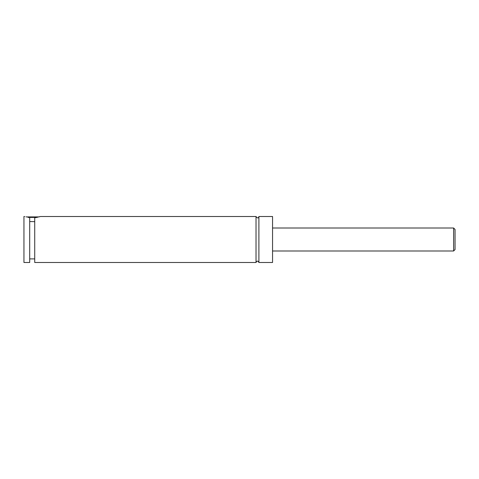<?xml version="1.0" encoding="UTF-8"?>
<svg xmlns="http://www.w3.org/2000/svg" width="479" height="479" viewBox="0 0 479 479"><rect width="100%" height="100%" fill="white"/><g stroke="black" fill="none" stroke-linecap="round" stroke-linejoin="round"><path stroke-width="0.72" d="M256.026 262.492C256.983 260.636 257.942 260.636 258.899 262.492L258.899 216.508C258.432 218.424 257.474 218.424 256.026 216.508L40.475 216.508L34.727 217.801L34.727 262.492L256.026 262.492L256.026 216.508M37.158 217.424L27.986 217.424M25.908 216.903L39.236 216.903M34.727 221.651L29.698 221.549M29.698 217.717C23.124 216.239 23.124 216.239 29.698 217.717L29.698 262.492L23.95 262.492L23.95 216.508L24.669 216.508M455.05 239.5L455.05 249.559L453.613 250.996L453.613 228.004L455.05 229.441L455.05 239.5M258.899 262.492L272.551 262.492L272.551 216.508L258.899 216.508M453.613 228.004L272.551 228.004M453.613 250.996L272.551 250.996M34.727 258.899L29.698 258.899"/></g></svg>

